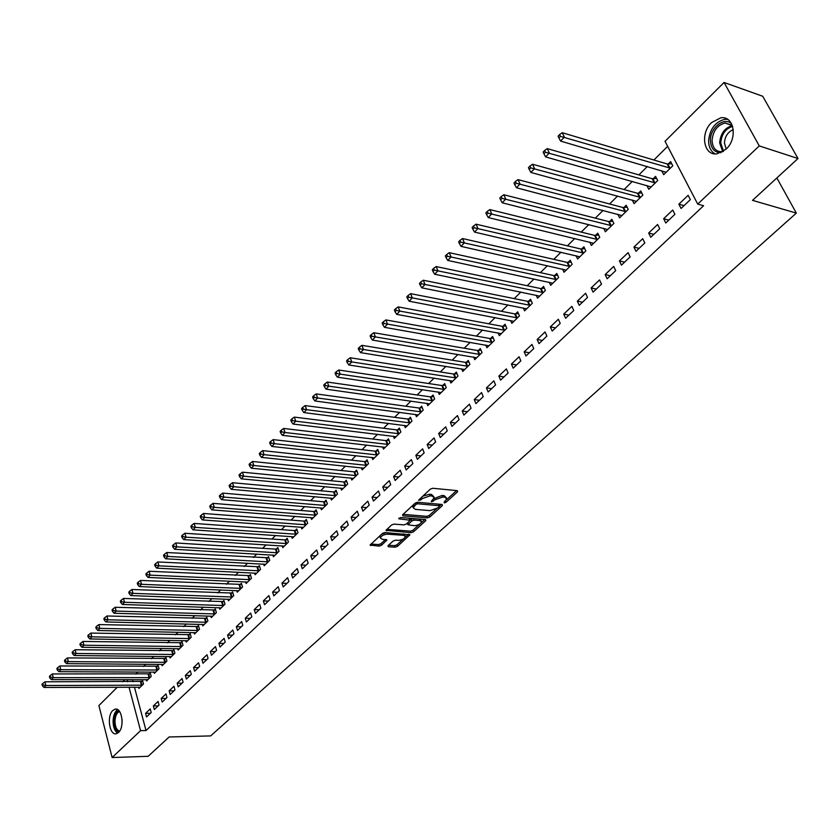 <?xml version="1.0" encoding="UTF-8"?>
<svg xmlns="http://www.w3.org/2000/svg" width="840" height="840" viewBox="0 0 840 840"><rect width="100%" height="100%" fill="white"/><g stroke="black" fill="none" stroke-linecap="round" stroke-linejoin="round"><path stroke-width="1.26" d="M444.318 502.908L446.009 502.31L457.601 491.788L457.359 490.665L432.8 488.261L430.322 489.143L418.509 500.241L420.704 500L422.184 498.635L430.059 495.842L432.117 496.031L434.228 497.69L431.267 501.406L431.729 501.774L434.921 499.8L442.743 497.028L444.78 497.217L446.838 498.844L444.129 502.131L444.318 502.908M112.823 710.462L115.122 709.149C121.916 707.133 124.856 727.094 118.514 732.48L116.288 733.73C109.463 735.693 106.564 715.9 112.823 710.462M711.596 122.567L720.783 117.81C734.076 115.469 738.014 138.621 726.033 149.216L717.077 153.804C703.731 156.125 699.794 133.276 711.596 122.567M388.006 545.727L388.343 546.746L395.115 547.187L397.467 546.357L409.931 534.807L384.867 532.539L382.463 533.4L370.072 545.087L379.082 546.126L381.455 545.286L386.935 540.015L382.147 539.238L380.32 537.915C381.402 535.689 383.838 534.44 387.639 534.177L403.694 535.343L405.457 536.634C404.376 538.85 401.951 540.089 398.192 540.361L395.535 540.173L393.162 541.013L388.006 545.727M134.453 687.162L146.024 730.527L703.584 205.737L697.704 204.089L665.028 141.309L724.059 82.467L759.266 145.908L697.704 204.089M146.024 730.527L140.564 730.653L112.119 757.533L98.9 705.558L117.296 687.225M724.059 82.467L762.71 96.254L798 158.519L752.525 200.351L796.341 213.108L210.641 735.913L169.145 736.974L148.124 756.315L112.119 757.533M798 158.519L759.266 145.908M427.392 517.87L429.796 517.02L442.418 505.565L442.155 504.473L417.638 502.268L415.191 503.139L402.612 514.773L402.927 515.865L427.392 517.87L426.804 516.327L429.209 515.476L436.485 508.862M425.828 520.621L413.469 531.836L411.086 532.686L385.991 530.365L391.587 524.958L394.002 524.107L403.988 524.885L406.392 524.024L410.267 520.233L399.2 518.889L398.717 518.532L400.669 517.534L425.544 519.551L425.828 520.621L425.418 519.54M796.341 213.108L776.853 177.975M153.342 705.947L154.329 709.548L159.033 705.065L158.046 701.463L153.342 705.947L158.172 705.894M146.213 679.634L146.57 680.957L151.21 676.41L150.245 672.872L148.984 674.1M169.145 690.858L170.153 694.491L174.972 689.903L173.964 686.27L169.145 690.858L173.996 690.837M161.784 664.325L162.162 665.69L166.918 661.038L165.921 657.468L164.63 658.728M185.335 675.413L186.365 679.067L191.31 674.363L190.26 670.698L185.335 675.413L190.197 675.423M177.734 648.638L178.133 650.055L183.005 645.288L181.976 641.687L180.663 642.978M201.915 659.568L202.986 663.254L208.058 658.434L206.976 654.738L201.915 659.568L206.808 659.621M194.072 632.573L194.502 634.032L199.49 629.15L198.429 625.527L197.085 626.85M218.925 643.335L220.028 647.042L225.225 642.106L224.102 638.389L218.925 643.335L223.839 643.419M210.819 616.098L211.271 617.61L216.384 612.601L215.292 608.958L213.916 610.312M236.355 626.692L237.5 630.42L242.823 625.359L241.678 621.611L236.355 626.692L241.3 626.808M227.997 599.203L228.47 600.768L233.709 595.644L232.585 591.969L231.168 593.355M254.247 609.609L255.423 613.379L260.883 608.171L259.697 604.401L254.247 609.609L259.203 609.777M245.595 581.879L246.109 583.506L251.486 578.235L250.32 574.539L248.871 575.967M272.601 592.085L273.808 595.875L279.426 590.541L278.197 586.74L272.601 592.085L277.578 592.295M263.666 564.102L264.201 565.793L269.724 560.385L268.517 556.658L267.026 558.127M291.438 574.098L292.688 577.92L298.452 572.439L297.181 568.606L291.438 574.098L296.436 574.35M282.198 545.864L282.765 547.617L288.435 542.062L287.196 538.314L285.663 539.816M310.779 555.629L312.07 559.482L317.993 553.854L316.691 549.99L310.779 555.629L315.808 555.933M301.214 527.131L301.833 528.948L307.65 523.257L306.369 519.477L304.794 521.02M330.656 536.655L331.989 540.54L338.069 534.755L336.714 530.87L330.656 536.655L335.695 537.012M320.754 507.885L321.405 509.786L327.38 503.937L326.056 500.126L324.45 501.711M351.068 517.167L352.443 521.073L358.701 515.12L357.305 511.214L351.068 517.167L356.129 517.566M340.82 488.124L341.512 490.098L347.655 484.092L346.29 480.249L344.631 481.887M372.057 497.123L373.485 501.06L379.911 494.949L378.473 491.001L372.057 497.123L377.139 497.584M361.431 467.796L362.177 469.865L368.487 463.691L367.08 459.827L365.379 461.496M393.635 476.522L395.115 480.48L401.719 474.191L400.239 470.221L393.635 476.522L398.738 477.036M382.62 446.911L383.429 449.064L389.918 442.712L388.458 438.827L386.705 440.548M415.842 455.322L417.365 459.312L424.169 452.844L422.625 448.844L415.842 455.322L420.956 455.899M404.418 425.418L405.279 427.675L411.957 421.134L410.445 417.218L408.649 418.992M438.69 433.503L440.276 437.524L447.279 430.857L445.683 426.836L438.69 433.503L443.825 434.144M426.836 403.294L427.76 405.657L434.637 398.937L433.072 394.989L431.214 396.816M462.221 411.033L463.858 415.086L471.062 408.23L469.413 404.166L462.221 411.033L467.355 411.747M449.904 380.52L450.901 383.008L457.979 376.079L456.362 372.11L454.451 373.989M486.455 387.901L488.145 391.976L495.579 384.909L493.868 380.825L486.455 387.901L491.61 388.689M473.644 357.063L474.737 359.678L482.024 352.538L480.344 348.548L478.38 350.48M511.423 364.056L513.177 368.161L520.842 360.875L519.067 356.758L511.423 364.056L516.59 364.917M498.11 332.892L499.286 335.643L506.793 328.282L505.06 324.261L503.034 326.256M537.169 339.476L538.986 343.613L546.893 336.094L545.055 331.947L537.169 339.476L542.346 340.421M523.309 307.965L524.591 310.863L532.329 303.282L530.534 299.24L528.444 301.287M563.724 314.118L565.614 318.276L573.762 310.527L571.861 306.358L563.724 314.118L568.9 315.147M549.287 282.25L550.673 285.327L558.663 277.505L556.804 273.431L554.642 275.552M591.129 287.952L593.093 292.142L601.503 284.141L599.529 279.941L591.129 287.952L596.316 289.076M576.072 255.717L577.595 258.972L585.837 250.908L583.905 246.803L581.679 248.987M619.426 260.935L621.453 265.156L630.147 256.882L628.1 252.662L619.426 260.935L624.603 262.154M603.708 228.312L605.377 231.777L613.883 223.44L611.877 219.324L609.577 221.582M648.659 233.027L650.769 237.279L659.747 228.732L657.615 224.48L648.659 233.027L653.835 234.35M632.226 199.994L634.063 203.69L642.852 195.079L640.773 190.932L638.389 193.263M678.867 204.183L681.062 208.457L690.344 199.626L688.128 195.342L678.867 204.183L684.044 205.622M661.668 170.709L663.705 174.667L672.788 165.774L670.625 161.606L668.168 164.01M132.436 679.634L133.004 681.755M667.643 146.339L653.877 160.01M647.325 166.509L638.862 174.909M632.331 181.388L624.099 189.556M617.589 196.014L609.577 203.973M603.089 210.41L595.287 218.148M588.829 224.564L581.238 232.103M574.791 238.497L567.399 245.826M560.984 252.2L553.791 259.34M547.386 265.692L540.393 272.632M534.009 278.964L527.205 285.726M520.842 292.036L514.216 298.61M507.885 304.899L501.428 311.304M495.117 317.572L488.838 323.799M482.548 330.046L476.438 336.105M470.169 342.332L464.226 348.233M457.979 354.438L452.193 360.171M445.967 366.356L440.339 371.942M434.133 378.094L428.652 383.534M422.478 389.666L417.144 394.957M410.981 401.069L405.794 406.214M399.661 412.304L394.622 417.312M388.5 423.381L383.596 428.253M377.506 434.301L372.729 439.036M366.66 445.064L362.019 449.673M355.971 455.669L351.456 460.152M345.429 466.137L341.04 470.495M335.034 476.448L330.76 480.69M324.786 486.623L320.628 490.749M314.675 496.661L310.632 500.671M304.7 506.562L300.772 510.457M294.861 516.327L291.039 520.107M285.149 525.956L281.442 529.641M275.572 535.458L271.971 539.038M266.123 544.845L262.626 548.31M256.798 554.096L253.397 557.476M247.59 563.231L244.293 566.506M238.508 572.25L235.305 575.432M229.541 581.144L226.433 584.241M220.689 589.932L217.665 592.935M211.953 598.605L209.024 601.514M203.322 607.173L200.477 609.998M194.806 615.625L192.045 618.366M186.386 623.973L183.708 626.63M178.08 632.226L175.487 634.799M169.869 640.374L167.359 642.863M161.763 648.417L159.327 650.832M153.762 656.365L151.4 658.707M145.845 664.209L143.566 666.477M138.033 671.969L135.817 674.163M646.832 185.472L648.764 189.294L657.699 180.547L655.567 176.39L653.163 178.763M663.631 218.726L665.784 222.989L674.919 214.294L672.746 210.032L663.631 218.726L668.808 220.101M617.851 214.274L619.605 217.844L628.247 209.381L626.21 205.244L623.868 207.533M633.917 247.097L635.996 251.328L644.826 242.928L642.736 238.686L633.917 247.097L639.103 248.367M589.775 242.12L591.371 245.48L599.75 237.279L597.775 233.173L595.518 235.389M605.168 274.554L607.163 278.754L615.71 270.627L613.694 266.406L605.168 274.554L610.344 275.73M562.569 269.094L564.029 272.255L572.145 264.306L570.245 260.222L568.05 262.374M577.322 301.14L579.243 305.319L587.528 297.433L585.585 293.255L577.322 301.14L582.498 302.221M536.193 295.207L537.527 298.19L545.391 290.493L543.564 286.43L541.443 288.519M550.347 326.897L552.195 331.044L560.217 323.411L558.348 319.252L550.347 326.897L555.524 327.883M510.615 320.523L511.844 323.348L519.466 315.882L517.702 311.85L515.644 313.866M524.202 351.855L525.987 355.981L533.768 348.579L531.962 344.453L524.202 351.855L529.368 352.769M485.793 345.062L486.917 347.75L494.319 340.505L492.608 336.494L490.613 338.457M498.844 376.068L500.567 380.163L508.116 372.981L506.373 368.886L498.844 376.068L504 376.897M461.685 368.876L462.735 371.427L469.906 364.392L468.269 360.413L466.326 362.313M474.243 399.556L475.913 403.62L483.231 396.659L481.551 392.584L474.243 399.556L479.388 400.302M438.281 391.986L439.247 394.411L446.219 387.587L444.633 383.628L442.754 385.487M450.366 422.352L451.973 426.384L459.081 419.622L457.464 415.58L450.366 422.352L455.501 423.034M415.548 414.435L416.441 416.745L423.213 410.109L421.68 406.182L419.853 407.978M427.182 444.486L428.736 448.497L435.635 441.935L434.07 437.913L427.182 444.486L432.306 445.095M393.445 436.233L394.275 438.449L400.858 432.002L399.378 428.096L397.593 429.839M404.659 465.99L406.161 469.969L412.87 463.596L411.348 459.606L404.659 465.99L409.763 466.536M371.952 457.422L372.729 459.543L379.134 453.274L377.695 449.4L375.963 451.091M382.767 486.896L384.227 490.844L390.737 484.638L389.277 480.69L382.767 486.896L387.86 487.379M351.057 478.034L351.771 480.05L357.998 473.959L356.612 470.106L354.931 471.765M361.494 507.213L362.891 511.13L369.233 505.103L367.815 501.175L361.494 507.213L366.566 507.644M330.719 498.068L331.391 500.01L337.449 494.078L336.105 490.256L334.467 491.862M340.788 526.974L342.143 530.87L348.306 525L346.941 521.105L340.788 526.974L345.839 527.352M310.916 517.577L311.556 519.435L317.447 513.66L316.144 509.87L314.559 511.434M320.649 546.21L321.962 550.074L327.957 544.362L326.634 540.498L320.649 546.21L325.679 546.536M291.637 536.561L292.236 538.346L297.98 532.728L296.719 528.958L295.166 530.481M301.046 564.921L302.316 568.764L308.154 563.21L306.873 559.367L301.046 564.921L306.054 565.204M272.864 555.041L273.42 556.763L279.017 551.292L277.798 547.544L276.286 549.034M281.957 583.149L283.185 586.961L288.876 581.553L287.627 577.731L281.957 583.149L286.944 583.38M254.572 573.048L255.097 574.707L260.547 569.373L259.361 565.656L257.891 567.105M263.361 600.904L264.558 604.684L270.092 599.413L268.884 595.623L263.361 600.904L268.328 601.094M236.744 590.594L237.237 592.19L242.54 586.992L241.395 583.307L239.967 584.714M245.249 618.208L246.404 621.957L251.8 616.823L250.635 613.063L245.249 618.208L250.194 618.345M219.356 607.708L219.817 609.242L224.994 604.17L223.892 600.516L222.484 601.881M227.588 635.061L228.701 638.788L233.972 633.78L232.838 630.053L227.588 635.061L232.512 635.166M202.398 624.383L202.839 625.874L207.89 620.928L206.808 617.295L205.443 618.629M210.368 651.504L211.449 655.2L216.584 650.317L215.492 646.611L210.368 651.504L215.271 651.567M185.85 640.658L186.27 642.096L191.195 637.266L190.155 633.654L188.822 634.966M193.578 667.538L194.628 671.212L199.626 666.446L198.566 662.771L193.578 667.538L198.45 667.569M169.712 656.534L170.1 657.92L174.909 653.216L173.901 649.625L172.599 650.905M177.188 683.183L178.206 686.826L183.089 682.175L182.059 678.531L177.188 683.183L182.049 683.172M153.951 672.021L154.319 673.365L159.012 668.776L158.035 665.217L156.765 666.456M161.196 698.45L162.194 702.062L166.96 697.536L165.953 693.903L161.196 698.45L166.036 698.408M138.558 687.151L138.915 688.453L143.493 683.97L142.537 680.432L141.298 681.65M145.593 713.349L146.548 716.94L151.2 712.52L150.234 708.918L145.593 713.349L150.402 713.286M127.029 679.634L127.596 681.755M129.035 687.183L140.564 730.653M122.777 681.765L124.908 679.634M446.439 497.816L444.171 495.653L444.78 497.217M433.839 498.677L442.144 495.464L444.171 495.653M433.818 496.65L431.519 494.456L432.117 496.031M422.678 496.209L429.461 494.267L431.519 494.456M446.492 499.769L456.593 490.592M403.064 514.353L426.804 516.327M439.614 506.016L441.399 504.399M439.352 506.478L439.163 505.712L417.648 503.79L415.937 504.399L413.217 507.728L415.359 509.376L430.048 510.636L437.798 507.896L439.352 506.478M439.53 505.838L438.564 504.147L439.163 505.712M417.501 502.257L438.564 504.147M413.038 505.124L413.007 507.171M424.788 519.498L421.302 522.659M419.675 524.129L412.892 530.303L413.469 531.836M386.82 529.368L410.519 531.143L412.892 530.303M410.151 519.928L409.343 518.238M414.236 525.683C418.036 525.42 420.494 524.149 421.606 521.871L419.864 520.558L414.215 520.107L411.81 520.957L407.935 524.748L414.236 525.683M421.302 521.062L419.822 519.089M413.249 518.553L411.233 519.404L411.81 520.957M410.256 520.296L411.233 519.404M405.174 535.857L403.893 533.936M386.137 532.634L381.623 534.167M380.026 535.658L380.037 537.149M370.913 544.068L378.525 544.582L380.898 543.743L385.539 539.48M388.521 545.255L394.558 545.654L396.911 544.824L403.358 538.954M405.258 537.232L408.513 534.272M671.727 163.727L667.212 163.978L562.233 132.71L564.354 137.078L560.574 141.078L666.141 172.274M670.331 168.178L560.438 136.343L559.598 134.589L558.086 136.196L558.925 137.939L560.438 136.343M560.574 141.078L558.925 137.939M559.598 134.589L562.233 132.71M656.639 178.469L652.207 178.731L547.25 148.617L549.318 152.985L545.601 156.912L651.158 186.942M655.274 182.921L545.444 152.24L544.614 150.497L543.134 152.072L543.952 153.815L545.444 152.24M545.601 156.912L543.952 153.815M544.614 150.497L547.25 148.617M641.792 192.98L637.445 193.242L532.518 164.252L534.544 168.609L530.891 172.463L636.426 201.369M640.469 197.41L530.702 167.874L529.893 166.131L528.433 167.685L529.242 169.417L530.702 167.874M530.891 172.463L529.242 169.417M529.893 166.131L532.518 164.252M720.92 152.722C714.389 152.534 710.892 148.47 710.42 140.501C709.968 127.964 724.049 116.561 731.514 123.68M732.396 125.706L725.193 123.008C717.381 125.045 713.013 130.872 712.068 140.49C712.562 148.092 715.943 151.851 722.232 151.757L722.925 151.652M726.18 149.069L724.427 143.01C724.941 136.374 727.892 131.922 733.278 129.654M727.587 119.333L724.868 119.301C715.187 121.842 709.758 129.066 708.593 140.994C708.719 147.116 710.871 151.41 715.019 153.857M118.955 732.018C115.678 730.895 113.998 727.157 113.904 720.804C114.324 715.113 116.025 711.753 118.986 710.745M119.616 711.543C116.907 712.53 115.364 715.627 114.986 720.836C115.059 726.642 116.592 730.097 119.585 731.199M117.695 709.653C114.954 711.533 113.421 715.228 113.085 720.72C113.085 726.915 114.608 731.062 117.653 733.163M627.197 207.239L622.923 207.522L518.038 179.624L520.034 183.96L516.442 187.761L621.925 215.565M625.905 211.669L516.222 183.236L515.424 181.503L513.996 183.026L514.784 184.758L516.222 183.236M516.442 187.761L514.784 184.758M515.424 181.503L518.038 179.624M612.832 221.277L608.633 221.56L503.811 194.733L505.764 199.048L502.236 202.787L607.656 229.53M611.583 225.697L501.984 198.334L501.207 196.602L499.79 198.103L500.567 199.826L501.984 198.334M502.236 202.787L500.567 199.826M501.207 196.602L503.811 194.733M598.7 235.095L594.573 235.389L489.825 209.58L491.736 213.885L488.261 217.56L593.628 243.275M597.481 239.505L487.988 213.171L487.221 211.449L485.835 212.919L486.602 214.641L487.988 213.171M488.261 217.56L486.602 214.641M487.221 211.449L489.825 209.58M584.787 248.682L580.734 248.987L476.07 224.175L477.939 228.47L474.527 232.082L579.81 256.798M583.601 253.092L474.222 227.766L473.477 226.054L472.112 227.493L472.857 229.215L474.222 227.766M474.527 232.082L472.857 229.215M473.477 226.054L476.07 224.175M571.106 262.07L567.115 262.374L462.536 238.539L464.373 242.823L461.024 246.372L566.212 270.113M569.94 266.459L460.688 242.12L459.963 240.408L458.619 241.826L459.354 243.537L460.688 242.12M461.024 246.372L459.354 243.537M459.963 240.408L462.536 238.539M557.624 275.237L553.707 275.552L449.232 252.662L451.038 256.925L447.741 260.421L552.825 283.217M556.5 279.625L447.384 256.232L446.659 254.52L445.347 255.927L446.061 257.628L447.384 256.232M447.741 260.421L446.061 257.628M446.659 254.52L449.232 252.662M544.362 288.215L540.509 288.53L436.149 266.553L437.913 270.806L434.669 274.239L539.648 296.121M543.27 292.582L434.291 270.113L433.587 268.411L432.296 269.787L432.999 271.488L434.291 270.113M434.669 274.239L432.999 271.488M433.587 268.411L436.149 266.553M531.311 300.983L527.51 301.308L423.276 280.214L425.009 284.456L421.817 287.837L526.669 308.826M530.229 305.34L421.418 283.773L420.725 282.072L419.444 283.427L420.137 285.127L421.418 283.773M421.817 287.837L420.137 285.127M420.725 282.072L423.276 280.214M518.448 313.562L514.721 313.887L410.613 293.664L412.314 297.885L409.164 301.214L513.891 321.342M517.398 317.898L408.744 297.213L408.062 295.522L406.812 296.846L407.484 298.546L408.744 297.213M409.164 301.214L407.484 298.546M408.062 295.522L410.613 293.664M505.785 325.941L502.11 326.277L398.149 306.894L399.819 311.105L396.721 314.37L501.302 333.659M504.756 330.278L396.281 310.433L395.608 308.742L394.38 310.055L395.042 311.745L396.281 310.433M396.721 314.37L395.042 311.745M395.608 308.742L398.149 306.894M493.311 338.142L489.699 338.478L385.875 319.914L387.513 324.114L384.468 327.327L488.901 345.796M492.314 342.468L387.513 324.114L384.006 323.442L383.355 321.762L382.137 323.054L382.788 324.733L384.006 323.442M384.468 327.327L382.788 324.733M383.355 321.762L385.875 319.914M481.026 350.165L477.467 350.501L373.8 332.724L375.406 336.913L372.414 340.084L476.69 357.756M480.05 354.469L375.406 336.913L371.931 336.252L371.291 334.572L370.094 335.843L370.734 337.522L371.931 336.252M372.414 340.084L370.734 337.522M371.291 334.572L373.8 332.724M468.919 361.998L465.413 362.344L361.914 345.345L363.5 349.514L360.549 352.632L464.656 369.537M467.964 366.293L363.5 349.514L360.034 348.863L359.415 347.193L358.229 348.443L358.858 350.112L360.034 348.863M360.549 352.632L358.858 350.112M359.415 347.193L361.914 345.345M457.002 373.674L453.548 374.02L350.217 357.767L351.76 361.925L348.863 364.991L452.802 381.139M456.068 377.947L351.76 361.925L348.338 361.274L347.718 359.604L346.563 360.843L347.172 362.502L348.338 361.274M348.863 364.991L347.172 362.502M347.718 359.604L350.217 357.767M445.253 385.171L441.84 385.518L338.699 369.999L340.211 374.136L337.355 377.16L441.126 392.574M444.329 389.435L340.211 374.136L336.808 373.495L336.2 371.837L335.066 373.044L335.664 374.703L336.808 373.495M337.355 377.16L335.664 374.703M336.2 371.837L338.699 369.999M433.671 396.501L430.311 396.858L327.348 382.043L328.839 386.169L326.025 389.151L429.608 403.851M432.779 400.754L328.839 386.169L325.458 385.529L324.87 383.88L323.746 385.067L324.334 386.726L325.458 385.529M326.025 389.151L324.334 386.726M324.87 383.88L327.348 382.043M422.257 407.663L418.95 408.019L316.176 393.907L317.635 398.013L314.864 400.953L418.257 414.96M421.376 411.905L317.635 398.013L314.286 397.383L313.698 395.735L312.596 396.911L313.173 398.559L314.286 397.383M314.864 400.953L313.173 398.559M313.698 395.735L316.176 393.907M411.012 418.677L407.747 419.034L305.161 405.594L306.6 409.689L303.87 412.577L407.075 425.911M410.151 422.909L306.6 409.689L303.272 409.059L302.705 407.421L301.613 408.576L302.18 410.214L303.272 409.059M303.87 412.577L302.18 410.214M302.705 407.421L305.161 405.594M399.924 429.534L396.711 429.891L294.315 417.102L295.733 421.187L293.044 424.032L396.05 436.716M399.074 433.745L295.733 421.187L292.425 420.556L291.869 418.929L290.787 420.063L291.354 421.701L292.425 420.556M293.044 424.032L291.354 421.701M291.869 418.929L294.315 417.102M388.983 440.233L385.822 440.591L283.637 428.442L285.022 432.506L282.366 435.32L385.171 447.353M388.164 444.433L285.022 432.506L281.746 431.886L281.19 430.259L280.13 431.382L280.686 433.01L281.746 431.886M282.366 435.32L280.686 433.01M281.19 430.259L283.637 428.442M378.21 450.786L375.081 451.154L273.105 439.614L274.47 443.667L271.856 446.439L374.451 457.853M377.401 454.965L274.47 443.667L271.215 443.058L270.68 441.431L269.63 442.544L270.175 444.161L271.215 443.058M271.856 446.439L270.175 444.161M270.68 441.431L273.105 439.614M367.584 461.192L364.497 461.559L262.731 450.629L264.075 454.671L261.502 457.391L363.878 468.206M366.786 465.36L264.075 454.671L260.841 454.052L260.305 452.435L259.287 453.526L259.812 455.144L260.841 454.052M261.502 457.391L259.812 455.144M260.305 452.435L262.731 450.629M357.094 471.45L354.05 471.818L252.515 461.475L253.827 465.507L251.286 468.185L353.451 478.411M356.318 475.608L253.827 465.507L250.625 464.898L250.1 463.292L249.081 464.363L249.606 465.969L250.625 464.898M251.286 468.185L249.606 465.969M250.1 463.292L252.515 461.475M346.762 481.572L343.76 481.94L242.434 472.175L243.726 476.185L241.227 478.832L343.161 488.481M345.996 485.719L243.726 476.185L240.545 475.587L240.03 473.981L239.033 475.041L239.547 476.648L240.545 475.587M241.227 478.832L239.547 476.648M240.03 473.981L242.434 472.175M336.567 491.558L333.596 491.925L232.502 482.717L233.772 486.717L231.304 489.321L333.018 498.414M335.811 495.684L233.772 486.717L230.612 486.119L230.108 484.523L229.121 485.562L229.625 487.158L230.612 486.119M231.304 489.321L229.625 487.158M230.108 484.523L232.502 482.717M326.498 501.406L323.579 501.784L222.705 493.112L223.954 497.091L221.529 499.663L323.012 508.211M325.762 505.523L223.954 497.091L220.815 496.503L220.322 494.907L219.345 495.936L219.849 497.532L220.815 496.503M221.529 499.663L219.849 497.532M220.322 494.907L222.705 493.112M316.575 511.13L313.688 511.497L213.055 503.36L214.284 507.329L211.88 509.87L313.142 517.881M315.851 515.225L214.284 507.329L211.166 506.741L210.672 505.155L209.716 506.173L210.21 507.759L211.166 506.741M211.88 509.87L210.21 507.759M210.672 505.155L213.055 503.36M306.789 520.716L303.933 521.083L203.532 513.471L204.74 517.419L202.377 519.918L303.397 527.426M306.075 524.801L204.74 517.419L201.642 516.831L201.159 515.256L200.225 516.254L200.697 517.839L201.642 516.831M202.377 519.918L200.697 517.839M201.159 515.256L203.532 513.471M297.129 530.177L294.305 530.555L194.145 523.436L195.332 527.373L193.001 529.841L293.78 536.833M296.425 534.24L195.332 527.373L192.255 526.795L191.783 525.21L190.859 526.207L191.321 527.783L192.255 526.795M193.001 529.841L191.321 527.783M191.783 525.21L194.145 523.436M287.595 539.511L284.812 539.889L184.884 533.264L186.049 537.191L183.75 539.616L284.288 546.126M286.902 543.564L186.049 537.191L182.994 536.613L182.532 535.038L181.619 536.014L182.081 537.579L182.994 536.613M183.75 539.616L182.081 537.579M182.532 535.038L184.884 533.264M278.187 548.73L275.436 549.108L175.749 542.955L176.904 546.861L174.626 549.266L274.932 555.293M277.505 552.773L176.904 546.861L173.87 546.294L173.408 544.73L172.505 545.685L172.966 547.25L173.87 546.294M174.626 549.266L172.966 547.25M173.408 544.73L175.749 542.955M268.894 557.823L166.751 552.521L167.874 556.416L165.638 558.779L265.682 564.344M268.223 561.855L167.874 556.416L164.861 555.849L164.409 554.284L163.517 555.23L163.968 556.794L164.861 555.849M165.638 558.779L163.968 556.794M164.409 554.284L166.751 552.521M259.728 566.811L157.857 561.95L158.97 565.835L156.755 568.166L256.557 573.269M259.067 570.812L158.97 565.835L155.978 565.268L155.536 563.714L154.654 564.648L155.096 566.202L155.978 565.268M156.755 568.166L155.096 566.202M155.536 563.714L157.857 561.95M250.677 575.673L149.09 571.263L150.181 575.127L147.998 577.426L247.559 582.089M250.026 579.663L150.181 575.127L147.21 574.56L146.779 573.017L145.908 573.941L146.339 575.484L147.21 574.56M147.998 577.426L146.339 575.484M146.779 573.017L149.09 571.263M241.742 584.42L140.438 580.44L141.509 584.294L139.356 586.572L238.665 590.793M241.112 588.399L141.509 584.294L138.558 583.737L138.128 582.194L137.277 583.107L137.697 584.65L138.558 583.737M139.356 586.572L137.697 584.65M138.128 582.194L140.438 580.44M232.922 593.061L131.901 589.501L132.951 593.345L130.83 595.581L229.877 599.393M232.291 597.03L132.951 593.345L130.022 592.788L129.602 591.255L128.762 592.148L129.181 593.691L130.022 592.788M130.83 595.581L129.181 593.691M129.602 591.255L131.901 589.501M224.217 601.598L123.48 598.448L124.509 602.27L122.42 604.485L221.214 607.876M223.597 605.546L124.509 602.27L121.601 601.724L121.191 600.191L120.351 601.073L120.761 602.606L121.601 601.724M122.42 604.485L120.761 602.606M121.191 600.191L123.48 598.448M215.618 610.019L115.164 607.278L116.183 611.079L114.114 613.263L212.646 616.266M215.009 613.956L116.183 611.079L113.285 610.533L112.886 609.01L112.056 609.893L112.466 611.415L113.285 610.533M114.114 613.263L112.466 611.415M112.886 609.01L115.164 607.278M207.123 618.345L106.953 615.982L107.961 619.784L105.914 621.936L204.194 624.54M206.514 622.262L107.961 619.784L105.084 619.238L104.685 617.715L103.866 618.587L104.265 620.099L105.084 619.238M105.914 621.936L104.265 620.099M104.685 617.715L106.953 615.982M198.734 626.567L98.858 624.582L99.845 628.362L97.829 630.494L195.846 632.72M198.135 630.473L99.845 628.362L96.989 627.827L96.59 626.315L95.792 627.165L96.18 628.677L96.989 627.827M97.829 630.494L96.18 628.677M96.59 626.315L98.858 624.582M190.449 634.683L90.857 633.077L91.823 636.846L89.838 638.946L187.593 640.794M189.861 638.568L91.823 636.846L88.987 636.3L88.599 634.799L87.811 635.639L88.2 637.15L88.987 636.3M89.838 638.946L88.2 637.15M88.599 634.799L90.857 633.077M182.259 642.705L82.961 641.456L83.916 645.204L81.953 647.283L179.445 648.774M181.681 646.579L83.916 645.204L81.092 644.679L80.714 643.178L79.926 644.007L80.314 645.509L81.092 644.679M81.953 647.283L80.314 645.509M80.714 643.178L82.961 641.456M174.174 650.622L75.159 649.73L76.104 653.468L74.162 655.515L171.392 656.649M173.607 654.486L76.104 653.468L73.3 652.942L72.922 651.441L72.156 652.271L72.523 653.762L73.3 652.942M74.162 655.515L72.523 653.762M72.922 651.441L75.159 649.73M166.194 658.455L67.463 657.909L68.386 661.626L66.476 663.653L163.443 664.44M165.627 662.298L68.386 661.626L65.604 661.101L65.237 659.61L64.47 660.419L64.838 661.909L65.604 661.101M66.476 663.653L64.838 661.909M65.237 659.61L67.463 657.909M158.298 666.183L59.861 665.973L60.774 669.679L58.884 671.685L155.578 672.137M157.742 670.016L60.774 669.679L58.002 669.165L57.645 667.674L56.889 668.482L57.246 669.963L58.002 669.165M58.884 671.685L57.246 669.963M57.645 667.674L59.861 665.973M150.497 673.827L52.353 673.943L53.245 677.639L51.387 679.613L147.819 679.739M149.951 677.639L53.245 677.639L50.505 677.124L50.148 675.644L49.402 676.431L49.76 677.912L50.505 677.124M51.387 679.613L49.76 677.912M50.148 675.644L52.353 673.943M142.8 681.376L44.94 681.818L45.822 685.503L43.974 687.446L140.144 687.246M142.254 685.178L45.822 685.503L43.092 684.978L42.735 683.508L42 684.296L42.346 685.766L43.092 684.978M43.974 687.446L42.346 685.766M42.735 683.508L44.94 681.818M445.473 500.913L446.009 502.31M420.147 498.55L420.704 500M432.894 499.737L433.44 501.165M442.144 495.464L442.743 497.028M434.322 498.236L434.921 499.8M429.461 494.267L430.059 495.842M421.638 497.175L422.184 498.635M457.149 490.644L457.601 491.788M402.549 514.826L402.927 515.865M441.987 504.452L442.418 505.565M429.209 515.476L429.796 517.02M417.081 502.288L417.648 503.79M415.401 502.971L415.937 504.399M413.837 504.389L414.382 505.838M410.519 531.143L411.086 532.686M386.306 529.851L386.673 530.87M409.038 518.217L409.594 519.729M398.927 518.175L399.2 518.889M419.296 519.047L419.864 520.558M413.647 518.585L414.215 520.107M407.768 522.764L408.293 524.181M403.158 533.883L403.694 535.343M387.104 532.707L387.639 534.177M386.221 539.522L386.6 540.561M380.898 543.743L381.455 545.286M378.525 544.582L379.082 546.126M370.398 544.551L370.766 545.57M409.185 534.324L409.574 535.364M396.911 544.824L397.467 546.357M394.558 545.654L395.115 547.187M387.986 545.748L388.343 546.746M667.863 164.031L670.026 168.21M667.212 163.978L669.365 168.147M652.859 178.784L654.969 182.941M652.207 178.731L654.318 182.889M638.096 193.294L640.175 197.442M637.445 193.242L639.513 197.39M722.768 151.672L719.649 142.916C720.51 133.633 724.721 127.859 732.291 125.591M732.617 126.357C725.476 128.72 721.518 134.285 720.741 143.041L723.524 151.263M122.052 723.219L122.052 719.418M623.574 207.564L625.611 211.701M622.923 207.522L624.96 211.659M609.284 221.603L611.279 225.729M608.633 221.56L610.627 225.687M595.224 235.421L597.177 239.526M594.573 235.389L596.537 239.495M581.385 249.018L583.307 253.113M580.734 248.987L582.666 253.082M567.756 262.406L569.646 266.49M567.115 262.374L569.005 266.459M554.348 275.583L556.206 279.647M553.707 275.552L555.566 279.625M541.149 288.55L542.976 292.614M540.509 288.53L542.336 292.593M528.15 301.319L529.946 305.371M527.51 301.308L529.305 305.351M515.351 313.897L517.115 317.93M514.721 313.887L516.474 317.919M502.74 326.288L504.473 330.309M502.11 326.277L503.843 330.298M490.329 338.489L492.03 342.5M489.699 338.478L491.39 342.489M478.096 350.511L479.766 354.501M477.467 350.501L479.136 354.501M466.043 362.355L467.681 366.334M465.413 362.344L467.05 366.334M454.167 374.02L455.784 377.99M453.548 374.02L455.154 377.99M442.47 385.518L444.056 389.477M441.84 385.518L443.425 389.477M430.941 396.848L432.495 400.785M430.311 396.858L431.876 400.796M419.57 408.019L421.103 411.947M418.95 408.019L420.483 411.957M408.366 419.024L409.868 422.94M407.747 419.034L409.248 422.951M397.32 429.881L398.8 433.786M396.711 429.891L398.181 433.797M386.431 440.58L387.891 444.465M385.822 440.591L387.272 444.486M375.69 451.132L377.129 455.007M375.081 451.154L376.509 455.018M365.106 461.538L366.513 465.402M364.497 461.559L365.904 465.413M354.659 471.796L356.044 475.65M354.05 471.818L355.435 475.671M344.358 481.919L345.723 485.751M343.76 481.94L345.114 485.772M334.205 491.904L335.538 495.726M333.596 491.925L334.94 495.747M324.177 501.753L325.5 505.565M323.579 501.784L324.891 505.586M314.286 511.476L315.588 515.267M313.688 511.497L314.99 515.288M304.531 521.062L305.812 524.843M303.933 521.083L305.214 524.864M294.903 530.523L296.163 534.282M294.305 530.555L295.565 534.313M285.401 539.857L286.639 543.606M284.812 539.889L286.041 543.638M276.024 549.077L277.242 552.815M275.436 549.108L276.644 552.846M266.774 558.17L267.971 561.897M266.175 558.201L267.372 561.928M257.628 567.147L258.815 570.853M257.04 567.178L258.227 570.896M248.609 576.009L249.774 579.705M248.031 576.051L249.186 579.747M239.704 584.755L240.849 588.441M239.127 584.798L240.261 588.483M230.916 593.397L232.04 597.072M230.339 593.439L231.462 597.114M222.233 601.933L223.346 605.587M221.655 601.976L222.758 605.63M213.665 610.355L214.746 613.998M213.087 610.397L214.168 614.04M205.191 618.671L206.262 622.303M204.614 618.723L205.695 622.356M196.833 626.892L197.883 630.514M196.256 626.934L197.316 630.557M188.57 635.009L189.609 638.621M188.003 635.05L189.042 638.663M180.411 643.03L181.44 646.622M179.844 643.073L180.863 646.674M172.347 650.948L173.355 654.528M171.78 651L172.788 654.581M164.388 658.77L165.386 662.34M163.821 658.823L164.819 662.393M156.513 666.509L157.5 670.058M155.957 666.561L156.933 670.11M148.743 674.142L149.709 677.691M148.176 674.195L149.142 677.744M141.057 681.692L142.013 685.23M140.501 681.744L141.446 685.283M115.122 709.149L116.351 709.139M412.629 506.153L413.217 507.728M407.358 523.194L407.935 524.748M379.754 536.361L380.32 537.915M731.966 125.255L725.193 123.008"/></g></svg>
